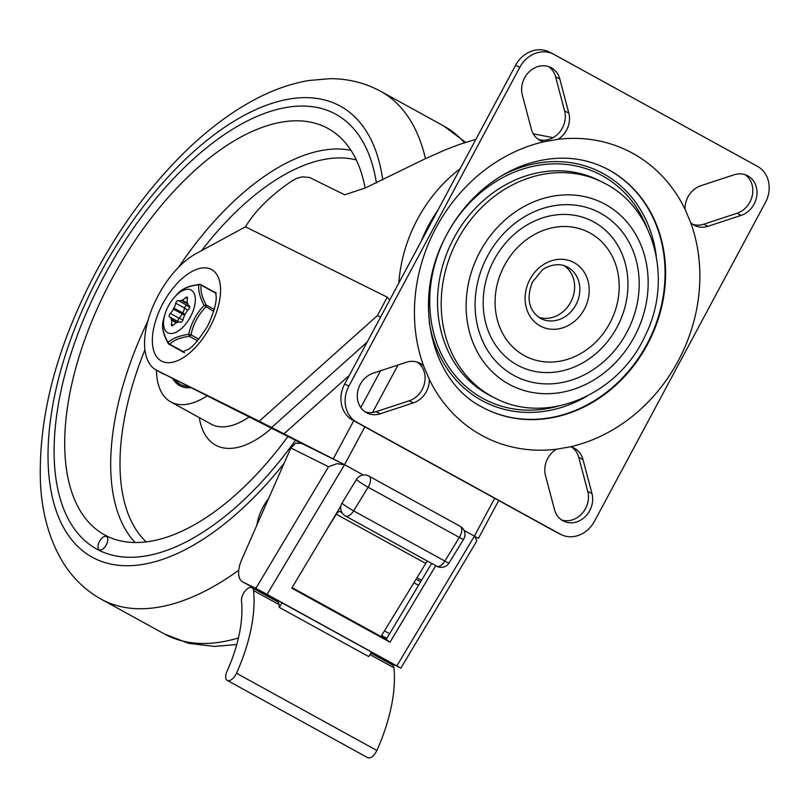 <?xml version="1.0" encoding="UTF-8"?>
<svg xmlns="http://www.w3.org/2000/svg" width="809" height="809" viewBox="0 0 809 809"><rect width="100%" height="100%" fill="white"/><g stroke="black" fill="none" stroke-linecap="round" stroke-linejoin="round"><path stroke-width="1.21" d="M429.266 379.34A21.792 18.819 116.4 0 1 413.379 402.872L380.281 413.763A21.792 18.819 -63.6 0 1 367.033 413.005A21.792 18.819 -63.6 0 1 366.426 412.681A21.792 18.819 -63.6 0 1 357.618 391.981A21.792 18.819 -63.6 0 1 373.171 373.192L406.28 362.29A21.792 18.819 116.4 0 1 419.517 363.059A21.792 18.819 116.4 0 1 420.124 363.383A21.792 18.819 116.4 0 1 423.603 365.931L429.266 379.34A160 138.147 116.4 0 0 481.547 435.272A160 138.147 116.4 0 0 556.339 449.258A21.792 18.819 116.4 0 0 545.488 475.561L554.499 509.619A21.792 18.819 -63.6 0 0 562.933 520.794A21.792 18.819 -63.6 0 0 563.549 521.117A21.792 18.819 -63.6 0 0 585.15 516.739A21.792 18.819 -63.6 0 0 591.966 493.561L587.779 491.488A21.792 18.819 -63.6 0 1 581.893 513.705A21.792 18.819 -63.6 0 1 561.527 519.924M556.339 449.258L570.517 446.77A160 138.147 116.4 0 0 690.694 222.647L685.031 209.238A160 138.147 116.4 0 0 632.739 153.305A160 138.147 116.4 0 0 557.957 139.33L543.769 141.808A21.792 18.819 116.4 0 1 540.382 140.574A21.792 18.819 116.4 0 1 539.765 140.25A21.792 18.819 116.4 0 1 531.331 129.076L522.331 95.017A21.792 18.819 -63.6 0 1 529.147 71.839A21.792 18.819 -63.6 0 1 550.747 67.46A21.792 18.819 -63.6 0 1 551.364 67.784A21.792 18.819 -63.6 0 1 559.798 78.958L568.798 113.017L564.611 110.944A21.792 18.819 -63.6 0 1 558.726 133.161A21.792 18.819 -63.6 0 1 538.359 139.381M548.583 66.571A21.792 18.819 -63.6 0 1 555.611 76.885L564.611 110.944M557.957 139.33A21.792 18.819 116.4 0 0 568.798 113.017M685.031 209.238A21.792 18.819 116.4 0 1 700.907 185.706L734.016 174.815A21.792 18.819 -63.6 0 1 747.253 175.573A21.792 18.819 -63.6 0 1 747.87 175.897A21.792 18.819 -63.6 0 1 756.678 196.597A21.792 18.819 -63.6 0 1 741.125 215.386L708.017 226.287L703.82 224.204A21.792 18.819 -63.6 0 1 692.757 224.326M745.089 174.683A21.792 18.819 -63.6 0 1 752.309 195.444A21.792 18.819 -63.6 0 1 736.928 213.313L703.82 224.204M579.042 535.184A27.83 24.027 -63.6 0 1 561.092 534.577A27.83 24.027 -63.6 0 1 560.303 534.173L356.779 422.197A27.83 24.027 -63.6 0 1 345.746 406.826A27.83 24.027 -63.6 0 1 348.871 386.095L519.783 67.339A27.83 24.027 -63.6 0 1 535.245 53.394A27.83 24.027 -63.6 0 1 553.204 54.001A27.83 24.027 -63.6 0 1 553.983 54.405L757.517 166.381A27.83 24.027 -63.6 0 1 768.55 181.752A27.83 24.027 -63.6 0 1 765.425 202.483L594.504 521.239A27.83 24.027 -63.6 0 1 579.042 535.184M553.204 54.001L549.018 51.918A27.83 24.027 116.4 0 0 531.058 51.321A27.83 24.027 116.4 0 0 515.596 65.266L344.685 384.012A27.83 24.027 116.4 0 0 341.55 404.743A27.83 24.027 116.4 0 0 352.593 420.114L556.117 532.089A27.83 24.027 116.4 0 0 556.895 532.494L561.092 534.577M690.694 222.647A21.792 18.819 116.4 0 0 694.162 225.195A21.792 18.819 116.4 0 0 694.779 225.519A21.792 18.819 116.4 0 0 708.017 226.287M591.966 493.561L582.965 459.502A21.792 18.819 116.4 0 0 574.532 448.328A21.792 18.819 116.4 0 0 573.915 448.004A21.792 18.819 116.4 0 0 570.517 446.77M616.984 327.291A81.163 70.07 -63.6 0 1 517.234 365.021A81.163 70.07 -63.6 0 1 494.168 259.719A81.163 70.07 -63.6 0 1 593.917 222A81.163 70.07 -63.6 0 1 616.984 327.291M504.513 265.332A69.564 60.058 116.4 0 0 524.283 355.586A69.564 60.058 116.4 0 0 609.784 323.246A69.564 60.058 116.4 0 0 590.014 232.992A69.564 60.058 116.4 0 0 504.513 265.332M571.741 447.114A21.792 18.819 -63.6 0 1 578.769 457.429L587.779 491.488M417.343 362.169A21.792 18.819 -63.6 0 1 424.563 382.93A21.792 18.819 -63.6 0 1 409.192 400.799L376.084 411.69A21.792 18.819 -63.6 0 1 365.021 411.811M564.227 265.676A28.982 25.028 -63.6 0 1 571.184 301.251A28.982 25.028 -63.6 0 1 538.652 317.239M301.595 443.372L295.538 443.13L290.836 448.004L328.565 466.722L336.969 463.678L344.563 464.69L259.244 421.226L156.865 370.431L301.069 443.11M380.533 317.148L377.419 315.561L259.244 421.226M475.793 537.196L478.382 538.42L474.398 536.124L476.734 540.574L476.005 542.364L400.87 668.113L267.061 594.382L344.563 464.69L363.332 475.014L344.563 464.69L364.849 426.859M377.419 315.561L387.278 297.166L245.481 226.813C255.189 210.714 270.611 195.465 291.766 181.044L296.529 178.425L302.04 176.858L309.594 177.505L344.705 194.807L365.435 187.9L424.695 159.009L444.778 150.049L459.279 144.498L475.894 139.3M245.481 226.813L196.951 253.146A67.946 34.251 -61.2 0 0 150.09 313.872A67.946 34.251 -61.2 0 0 156.218 370.087A67.946 34.251 -61.2 0 0 156.865 370.431M553.063 137.651L533.262 133.809M387.278 297.166L389.746 299.967M464.053 530.431L474.398 536.124L464.053 530.431M163.883 374.294A67.946 34.251 118.8 0 1 163.236 373.95L156.218 370.087M227.359 680.46A9.273 4.672 118.8 0 1 227.268 680.409A9.273 4.672 118.8 0 1 226.995 671.328A105.069 52.979 -61.2 0 0 241.497 601.036A9.273 4.672 118.8 0 1 244.955 591.207A9.273 4.672 118.8 0 1 251.902 587.617A9.273 4.672 118.8 0 1 251.993 587.658A9.273 4.672 118.8 0 1 253.551 590.54A123.625 62.333 118.8 0 1 236.481 673.24A9.273 4.672 118.8 0 1 227.359 680.46M367.549 757.588A9.273 4.672 -61.2 0 0 367.63 757.639A9.273 4.672 -61.2 0 0 367.721 757.679A9.273 4.672 -61.2 0 0 376.842 750.469A123.625 62.333 -61.2 0 0 393.912 667.759A9.273 4.672 -61.2 0 0 392.355 664.887A9.273 4.672 -61.2 0 0 392.274 664.836M449.106 562.922A9.273 0.738 -148.5 0 1 448.762 562.922A9.273 0.738 -148.5 0 1 444.869 561.072L353.634 510.873L368.115 487.22L459.35 537.409A9.273 4.672 -61.2 0 0 459.876 536.498A9.273 4.672 -61.2 0 0 461.696 530.957A9.273 4.672 -61.2 0 0 460.159 526.295A9.273 9.273 0 0 1 463.597 539.269A9.273 0.738 -148.5 0 1 463.244 539.269A9.273 0.738 -148.5 0 1 459.35 537.409L444.869 561.072A9.273 4.672 -61.2 0 1 440.379 565.764A9.273 4.672 -61.2 0 1 436.729 566.209A9.273 9.273 0 0 0 449.106 562.922L463.597 539.269M356.536 479.383A9.273 0.738 31.5 0 0 362.078 483.61A9.273 0.738 31.5 0 0 368.115 487.22A9.273 4.672 118.8 0 0 368.641 486.31A9.273 4.672 118.8 0 0 370.461 480.768A9.273 4.672 118.8 0 0 368.924 476.096A9.273 9.273 0 0 0 356.536 479.383L342.055 503.036A9.273 0.738 31.5 0 0 347.597 507.263A9.273 0.738 31.5 0 0 353.634 510.873A9.273 4.672 -61.2 0 1 349.144 515.576A9.273 4.672 -61.2 0 1 345.494 516.011L436.729 566.209M342.5 513.391L340.508 511.763A4.642 2.336 -61.2 0 0 340.326 511.642A4.642 2.336 -61.2 0 0 338.506 511.864A4.642 2.336 -61.2 0 0 336.261 514.211L326.037 530.805M413.905 582.773L418.556 585.322M416.979 577.768L421.56 580.286M380.999 636.521L416.089 579.214L420.69 581.752M282.007 602.826L279.236 607.347L368.722 656.574L371.483 652.064M416.089 579.214L425.736 563.448A4.642 2.336 118.8 0 1 427.728 561.254M273.159 599.307L273.776 598.306M279.236 607.347A123.625 62.333 -61.2 0 0 278.994 604.535A9.273 4.672 -61.2 0 0 277.436 601.653A9.273 4.672 -61.2 0 0 277.345 601.613M326.603 529.986L323.216 535.507M377.409 655.32A23.188 11.69 -61.2 0 0 379.461 657.161A23.188 11.69 -61.2 0 0 379.684 657.272L389.18 661.792L266.363 594.221L242.831 581.984A23.188 11.69 118.8 0 1 242.609 581.863A23.188 11.69 118.8 0 1 238.645 573.672A23.188 11.69 118.8 0 1 241.76 559.515L290.836 448.004M328.565 466.722L255.836 588.426L267.061 594.382M400.87 668.113L386.702 661.135A23.188 11.69 118.8 0 1 386.48 661.024A23.188 11.69 118.8 0 1 386.267 660.892M431.652 563.408L386.237 639.403L390.009 642.225L435.758 565.673M340.892 505.928L291.756 588.163L390.009 642.225M255.836 588.426L242.831 581.984M292.089 587.607L386.237 639.403M381.626 635.5L386.854 638.372M256.847 525.243A32.461 16.372 118.8 0 1 268.618 498.486M389.625 633.73L384.447 630.889M104.139 276.041A248.12 125.102 118.8 0 1 335.877 114.281A248.12 125.102 118.8 0 1 376.407 183.016A248.12 125.102 118.8 0 0 335.877 114.281A248.12 125.102 118.8 0 0 104.139 276.041A248.12 125.102 118.8 0 0 96.675 549.058A248.12 125.102 118.8 0 1 104.139 276.041M295.457 440.329A248.12 125.102 118.8 0 1 96.675 549.058A248.12 125.102 118.8 0 0 295.457 440.329M287.862 436.557A231.89 116.911 118.8 0 1 110.196 537.591A231.89 116.911 118.8 0 1 111.47 279.681A231.89 116.911 118.8 0 1 333.429 131.847A231.89 116.911 118.8 0 1 365.132 188.032M207.215 395.793A83.479 42.088 118.8 0 1 170.77 401.921A83.479 42.088 118.8 0 1 156.44 370.219M99.325 549.796A7.534 3.802 118.8 0 1 99.254 549.756A7.534 3.802 118.8 0 1 99.517 541.393A7.534 3.802 118.8 0 1 106.444 536.509A7.534 3.802 118.8 0 1 106.515 536.549A7.534 3.802 118.8 0 1 106.252 544.912A7.534 3.802 118.8 0 1 99.325 549.796A7.534 3.802 118.8 0 1 99.254 549.756A7.534 3.802 118.8 0 1 99.517 541.393A7.534 3.802 118.8 0 1 106.444 536.509A7.534 3.802 118.8 0 1 106.515 536.549A7.534 3.802 118.8 0 1 106.252 544.912A7.534 3.802 118.8 0 1 99.325 549.796M190.894 387.693A64.932 32.734 118.8 0 1 179.719 385.66A64.932 32.734 118.8 0 1 172.782 378.703M189.609 307.44L187.112 305.397A2.316 1.173 -61.2 0 0 184.705 307.471A2.316 1.173 -61.2 0 0 184.543 308.047L187.809 310.191M188.912 308.947A2.316 1.173 -61.2 0 0 189.296 305.883A2.316 1.173 -61.2 0 0 189.255 305.863A9.273 4.672 118.8 0 1 189.084 305.782A9.273 4.672 118.8 0 1 187.607 303.446A12.752 6.432 -61.2 0 0 187.425 302.697A9.273 4.672 118.8 0 1 187.425 298.582A2.316 1.173 -61.2 0 0 187.496 298.046A2.316 1.173 -61.2 0 0 187.091 297.095A2.316 1.173 -61.2 0 0 185.585 297.682A9.273 4.672 118.8 0 1 182.096 300.119A12.752 6.432 -61.2 0 0 181.358 300.412A9.273 4.672 118.8 0 1 178.334 300.574A2.316 1.173 -61.2 0 0 175.937 302.647A2.316 1.173 -61.2 0 0 175.765 303.223A9.273 4.672 118.8 0 1 173.925 308.077A12.752 6.432 -61.2 0 0 173.369 309.119A9.273 4.672 118.8 0 1 170.345 313.396A2.316 1.173 -61.2 0 0 169.951 313.862A2.316 1.173 -61.2 0 0 169.566 316.916A2.316 1.173 -61.2 0 0 169.607 316.936A9.273 4.672 118.8 0 1 169.779 317.027A9.273 4.672 118.8 0 1 171.255 319.363A12.752 6.432 -61.2 0 0 171.437 320.101A9.273 4.672 118.8 0 1 171.437 324.227A2.316 1.173 -61.2 0 0 171.366 324.763A2.316 1.173 -61.2 0 0 171.771 325.703A2.316 1.173 -61.2 0 0 173.278 325.117A9.273 4.672 118.8 0 1 176.767 322.69A12.752 6.432 -61.2 0 0 177.505 322.387A9.273 4.672 118.8 0 1 180.528 322.235A2.316 1.173 -61.2 0 0 182.925 320.162A2.316 1.173 -61.2 0 0 183.097 319.585A9.273 4.672 118.8 0 1 184.937 314.731A12.752 6.432 -61.2 0 0 185.494 313.69A9.273 4.672 118.8 0 1 188.517 309.402A2.316 1.173 -61.2 0 0 188.912 308.947M168.99 344.199A2.316 1.173 -61.2 0 0 169.041 344.229A2.316 1.173 -61.2 0 0 169.061 344.24A2.316 1.173 -61.2 0 0 169.738 344.219A2.316 1.982 -134.8 0 1 168.09 342.48C163.549 334.269 161.83 327.372 162.922 321.82L164.824 314.701A24.351 12.277 -61.2 0 0 167.979 332.883A24.351 12.277 -61.2 0 0 190.489 316.764A24.351 12.277 -61.2 0 0 190.884 289.925A24.351 12.277 -61.2 0 0 174.4 297.297A24.351 12.277 -61.2 0 0 164.824 314.701M174.4 297.297L178.304 292.959C182.521 288.57 189.377 285.84 198.862 284.768A2.316 2.033 9.5 0 1 201.229 285.173A2.316 1.173 -61.2 0 0 200.875 284.657A2.316 1.173 -61.2 0 0 200.844 284.647M199.813 284.434A2.316 1.274 82.3 0 0 199.449 284.394A2.316 1.274 82.3 0 0 198.862 284.768C198.043 290.047 199.772 296.933 204.04 305.438C196.324 313.629 191.197 323.256 188.649 334.299C179.082 335.745 172.226 338.465 168.09 342.48A2.316 1.325 152.4 0 0 168.1 343.269L168.1 343.269A2.316 1.325 152.4 0 0 168.383 343.572M198.872 339.173L190.985 334.835L188.649 334.299A2.316 1.274 82.3 0 0 189.508 336.342A2.316 1.173 -61.2 0 0 190.297 335.786A2.316 1.173 -61.2 0 0 190.985 334.835C193.24 324.106 198.175 314.853 205.779 307.076A2.316 1.173 -61.2 0 0 206.184 305.984A2.316 1.173 -61.2 0 0 206.204 305.054A2.316 1.325 152.4 0 0 204.04 305.438L213.758 311.465M215.366 292.636L200.875 284.657A2.316 2.316 0 0 0 199.449 284.394L199.449 284.394C187.294 286.406 187.071 287.235 182.652 289.511L178.354 292.919A2.316 1.982 -134.8 0 0 178.304 292.959L176.372 295.073M182.814 351.804L169.041 344.229A2.316 2.316 0 0 1 168.1 343.269C160.303 328.646 163.165 324.551 162.892 321.931L162.892 321.931A2.316 2.033 9.5 0 1 162.922 321.82L164.075 317.28M183.016 319.899L179.113 318.23A2.316 1.173 -61.2 0 0 178.728 318.685A2.316 1.173 -61.2 0 0 178.253 321.689M559.798 78.958L555.611 76.885M741.125 215.386L736.928 213.313M560.303 534.173L556.117 532.089M348.871 386.095L344.685 384.012M485.845 409.051L482.316 407.21C431.854 381.878 411.67 302.728 444.404 239.151C455.315 217.176 470.069 199.004 488.656 184.634C499.649 176.231 511.248 169.779 523.453 165.279C552.941 154.944 580.255 155.884 605.395 168.09A134.496 116.122 -63.6 0 1 609.167 170.062A134.496 116.122 -63.6 0 1 648.525 342.379A134.496 116.122 -63.6 0 1 485.845 409.051A134.496 116.122 -63.6 0 1 482.528 407.332M491.791 396.38A120.581 104.108 116.4 0 0 495.169 398.149C547.066 425.544 618.693 394.479 645.066 335.947C672.825 281.249 655.583 209.844 605.911 183.977L602.351 182.116A120.581 104.108 116.4 0 0 456.498 241.891A120.581 104.108 116.4 0 0 491.791 396.38M605.354 204.384A102.025 88.09 -63.6 0 1 634.347 336.766A102.025 88.09 -63.6 0 1 508.942 384.194A102.025 88.09 -63.6 0 1 479.949 251.811A102.025 88.09 -63.6 0 1 605.354 204.384M487.554 255.998A91.973 79.413 116.4 0 0 513.695 375.336A91.973 79.413 116.4 0 0 626.742 332.58A91.973 79.413 116.4 0 0 600.602 213.242A91.973 79.413 116.4 0 0 487.554 255.998M495.169 398.149L491.508 396.329A120.581 104.108 -63.6 0 1 488.12 394.559A120.581 104.108 -63.6 0 1 452.828 240.071A120.581 104.108 -63.6 0 1 598.68 180.296L602.351 182.116A120.581 104.108 116.4 0 1 605.729 183.876M485.703 408.98A134.496 116.122 116.4 0 0 648.12 341.894A134.496 116.122 116.4 0 0 608.641 169.799A134.496 116.122 116.4 0 0 605.152 167.969M646.826 227.43A126.376 109.114 116.4 0 0 602.179 175.654A126.376 109.114 116.4 0 0 446.851 234.398A126.376 109.114 116.4 0 0 482.761 398.372A126.376 109.114 116.4 0 0 558.159 406.138M586.838 396.248A128.692 111.116 -63.6 0 1 481.668 400.415A128.692 111.116 -63.6 0 1 429.195 321.628M501.519 175.856A128.692 111.116 -63.6 0 1 603.281 173.611A128.692 111.116 -63.6 0 1 656.291 256.251M541.12 318.695L540.372 318.301C528.823 310.545 526.153 298.491 532.362 282.169L541.959 270.358C546.105 266.353 558.119 262.076 566.887 266.768A28.982 25.028 -63.6 0 1 567.696 267.192A28.982 25.028 -63.6 0 1 576.18 304.326A28.982 25.028 -63.6 0 1 541.12 318.695A28.982 25.028 -63.6 0 1 540.432 318.341M540.169 325.956A35.94 31.035 116.4 0 0 584.341 309.25A35.94 31.035 116.4 0 0 574.127 262.622A35.94 31.035 116.4 0 0 529.956 279.327A35.94 31.035 116.4 0 0 540.169 325.956M543.769 141.808A160 138.147 116.4 0 0 423.603 365.931M582.965 459.502L578.769 457.429M413.379 402.872L409.192 400.799M515.596 65.266L519.783 67.339M352.593 420.114L356.779 422.197M380.281 413.763L376.084 411.69M283.656 434.089L349.296 375.406M372.544 412.489L398.008 365.021M162.872 303.567A52.17 26.303 -61.2 0 0 161.8 361.239A52.17 26.303 -61.2 0 0 210.027 326.967A52.17 26.303 -61.2 0 0 211.098 269.286A52.17 26.303 -61.2 0 0 162.872 303.567M460.119 168.727A140.291 121.128 116.4 0 0 398.847 282.998M396.895 665.807L474.398 536.124L494.683 498.293M437.912 210.138A131.018 113.118 116.4 0 0 421.236 241.244M380.523 370.765L360.784 407.584M353.725 420.741L333.348 458.743M367.165 342.076L271.45 427.658M336.261 514.211L425.736 563.448M393.912 667.759L369.946 654.572M278.994 604.535L253.551 590.54M376.842 750.469L236.481 673.24M379.684 657.272L386.702 661.135M238.443 637.957A289.855 146.146 118.8 0 1 164.278 633.902L188.497 643.317L214.628 646.431L236.764 644.51M238.766 570.224A289.855 146.146 118.8 0 1 101.115 599.145L164.278 633.902M284.06 463.405A257.393 129.774 118.8 0 1 76.329 545.023A257.393 129.774 118.8 0 1 99.942 273.958A257.393 129.774 118.8 0 1 270.863 103.704A257.393 129.774 118.8 0 1 382.758 179.962M101.115 599.145C85.734 590.53 73.204 578.577 63.547 563.286C49.632 540.665 41.926 513.877 40.45 482.912C38.185 416.665 56.67 346.404 95.897 272.137C121.593 224.477 152.082 183.613 187.354 149.523C207.691 130.016 228.532 114.251 249.88 102.217C269.498 91.144 289.096 83.914 308.674 80.516L329.668 78.695C347.931 78.594 364.899 82.771 380.564 91.235A289.855 146.146 118.8 0 1 425.453 158.655M380.564 91.235L443.726 125.982A289.855 146.146 118.8 0 1 464.437 142.748M178.718 267.142A226.672 114.281 118.8 0 1 350.944 150.302M201.593 250.628A219.745 110.793 118.8 0 1 356.314 159.96M249.435 416.736A83.479 42.088 118.8 0 1 211.129 424.118L170.77 401.921M271.763 428.052A99.709 50.269 118.8 0 1 199.317 417.626M146.196 541.868A219.745 110.793 118.8 0 1 144.922 349.791M135.154 542.505A226.672 114.281 118.8 0 1 147.804 321.213M188.578 386.54A63.537 32.036 118.8 0 1 175.088 379.856M188.851 305.64A9.273 4.672 118.8 0 1 187.172 305.428A9.273 4.672 118.8 0 1 187.112 305.397L178.334 300.574M169.941 317.118L178.385 321.77A9.273 4.672 118.8 0 1 178.445 321.79A9.273 4.672 118.8 0 1 178.556 321.851A9.273 4.672 118.8 0 1 178.779 321.992M173.925 308.077L182.692 312.901A9.273 4.672 118.8 0 0 184.543 308.047L175.765 303.223M187.405 298.683L185.585 297.682M183.289 351.682L169.738 344.219C173.652 340.124 180.245 337.495 189.508 336.342L197.517 340.751M214.314 309.513L206.204 305.054C201.866 296.954 200.207 290.32 201.229 285.173L215.497 293.02M187.718 303.911L181.358 300.412M182.096 300.119L187.536 303.112M185.18 314.286L182.692 312.901A12.752 6.432 -61.2 0 0 182.146 313.943L173.369 309.119M170.345 313.396L179.113 318.23A9.273 4.672 118.8 0 0 182.146 313.943A9.273 0.576 -153.3 0 0 184.644 315.277M176.392 322.831L171.437 320.101M171.255 319.363L177.09 322.569M171.437 324.227L173.197 325.198M498.708 500.508L478.382 538.42M215.204 292.241C214.173 292.191 221.444 296.074 207.721 325.916C198.569 340.346 191.703 348.325 187.142 349.862L182.389 351.875M367.63 757.639L227.268 680.409M342.055 503.036A9.273 9.273 0 0 0 345.494 516.011M368.924 476.096L460.159 526.295M392.355 664.887L370.876 653.065M277.436 601.653L251.993 587.658M249.627 585.726L242.609 581.863M301.332 443.231L344.3 464.548M386.48 661.024L379.461 657.161M465.63 142.354L443.726 125.982M173.551 379.087L180.235 385.944M178.344 321.749L169.779 317.027M183.137 351.986L184.563 352.775M215.7 292.807L216.407 293.202"/></g></svg>
